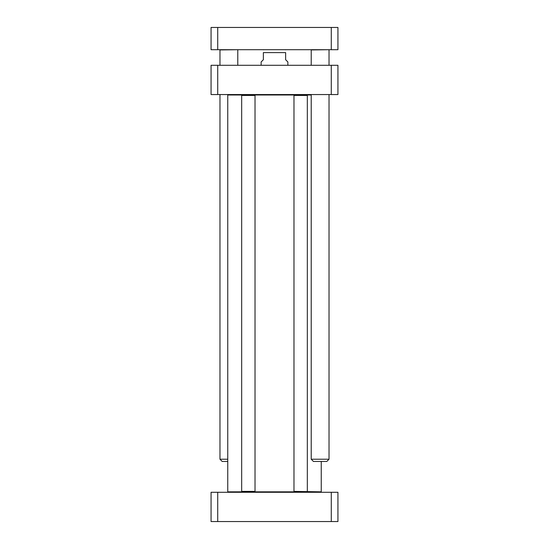 <?xml version="1.0" encoding="UTF-8"?>
<svg xmlns="http://www.w3.org/2000/svg" width="549" height="549" viewBox="0 0 549 549"><rect width="100%" height="100%" fill="white"/><g stroke="black" fill="none" stroke-linecap="round" stroke-linejoin="round"><path stroke-width="0.82" d="M320.794 492.281L321.24 491.835L293.976 491.389L293.976 95.444L307.33 95.444L307.33 491.389M306.884 491.835L254.578 491.835L255.024 491.389L241.67 491.389L241.67 95.444L255.024 95.444L255.024 491.389M254.578 491.835L227.76 491.835L227.76 94.998L242.116 94.998L241.67 95.444M242.116 94.998L294.422 94.998L293.976 95.444M294.422 94.998L311.221 94.998M287.854 65.29L287.854 61.948L285.631 59.724L285.631 52.601C285.631 48.456 285.631 48.456 285.631 52.601L263.369 52.601L263.369 59.724L261.146 61.948L261.146 65.29M263.369 52.601C263.369 48.456 263.369 48.456 263.369 52.601M337.93 65.29L211.07 65.29L211.07 94.552L337.93 94.552L337.93 65.29M217.72 94.552L217.72 65.29M331.28 94.552L331.28 65.29M331.28 521.55L337.93 521.55L337.93 492.281L211.07 492.281L211.07 521.55L331.28 521.55L331.28 492.281M217.72 492.281L217.72 521.55M217.72 49.705L331.28 49.705L331.28 27.45L217.72 27.45L217.72 49.705L211.07 49.705L211.07 27.45L217.72 27.45M331.28 27.45L337.93 27.45L337.93 49.705L331.28 49.705M328.81 49.705L311.221 49.932L311.221 65.29M329.029 94.552L329.029 459.232L311.221 459.232L311.221 94.552M329.029 459.232L326.806 461.455L313.452 461.455L311.221 459.232M237.552 49.705L219.971 49.932L219.971 65.29M227.76 459.232L219.971 459.232L219.971 94.552M227.76 461.455L222.194 461.455L219.971 459.232M228.206 492.281L227.76 491.835M321.24 491.835L321.24 461.455M228.206 94.552L227.76 94.998M285.631 49.787L284.958 49.705M263.369 49.787L264.042 49.705M254.578 94.998L255.024 95.444M242.116 491.835L241.67 491.389M306.884 94.998L307.33 95.444M294.422 491.835L293.976 491.389M329.029 49.932L329.029 65.29M237.779 49.932L237.779 65.29"/></g></svg>
